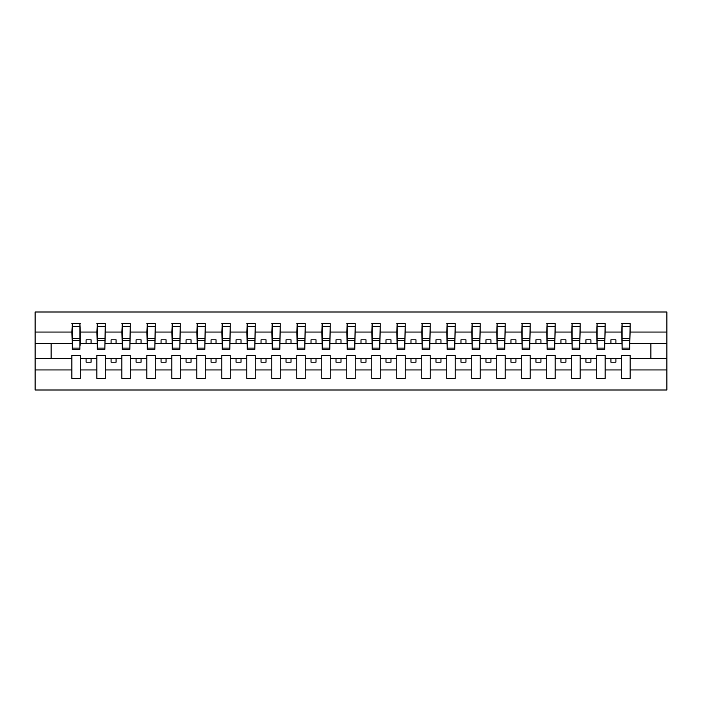 <?xml version="1.0" encoding="UTF-8"?>
<svg xmlns="http://www.w3.org/2000/svg" width="702" height="702" viewBox="0 0 702 702"><rect width="100%" height="100%" fill="white"/><g stroke="black" fill="none" stroke-linecap="round" stroke-linejoin="round"><path stroke-width="1.05" d="M621.718 369.945L605.115 369.945L605.115 355.396L596.726 355.396L596.726 369.945L580.124 369.945L580.124 355.396L571.726 355.396L571.726 369.945L555.133 369.945L555.133 355.396L546.735 355.396L546.735 369.945L530.142 369.945L530.142 355.396L521.744 355.396L521.744 369.945L505.15 369.945L505.15 355.396L496.753 355.396L496.753 369.945L480.159 369.945L480.159 355.396L471.762 355.396L471.762 369.945L455.168 369.945L455.168 355.396L446.77 355.396L446.77 369.945L430.177 369.945L430.177 355.396L421.779 355.396L421.779 369.945L405.186 369.945L405.186 355.396L396.788 355.396L396.788 369.945L380.194 369.945L380.194 355.396L371.797 355.396L371.797 369.945L355.194 369.945L355.194 355.396L346.806 355.396L346.806 369.945L330.203 369.945L330.203 355.396L321.806 355.396L321.806 369.945L305.212 369.945L305.212 355.396L296.814 355.396L296.814 369.945L280.221 369.945L280.221 355.396L271.823 355.396L271.823 369.945L255.23 369.945L255.23 355.396L246.832 355.396L246.832 369.945L230.238 369.945L230.238 355.396L221.841 355.396L221.841 369.945L205.247 369.945L205.247 355.396L196.85 355.396L196.85 369.945L180.256 369.945L180.256 355.396L171.858 355.396L171.858 369.945L155.265 369.945L155.265 355.396L146.867 355.396L146.867 369.945L130.274 369.945L130.274 355.396L121.876 355.396L121.876 369.945L105.274 369.945L105.274 355.396L96.885 355.396L96.885 369.945L80.282 369.945L80.282 355.396L71.885 355.396L71.885 369.945L35.1 369.945L35.1 389.987L666.9 389.987L666.9 369.945L630.115 369.945L630.115 378.492L621.718 378.492L621.718 358.397L610.915 358.397L610.915 362.197L615.917 362.197L615.917 358.397M630.115 369.945L630.115 355.396L621.718 355.396L621.718 358.397M596.726 369.945L596.726 378.492L605.115 378.492L605.115 369.945M571.726 369.945L571.726 378.492L580.124 378.492L580.124 369.945M546.735 369.945L546.735 378.492L555.133 378.492L555.133 369.945M521.744 369.945L521.744 378.492L530.142 378.492L530.142 369.945M496.753 369.945L496.753 378.492L505.15 378.492L505.15 369.945M471.762 369.945L471.762 378.492L480.159 378.492L480.159 369.945M446.77 369.945L446.77 378.492L455.168 378.492L455.168 369.945M421.779 369.945L421.779 378.492L430.177 378.492L430.177 369.945M396.788 369.945L396.788 378.492L405.186 378.492L405.186 369.945M371.797 369.945L371.797 378.492L380.194 378.492L380.194 369.945M346.806 369.945L346.806 378.492L355.194 378.492L355.194 369.945M321.806 369.945L321.806 378.492L330.203 378.492L330.203 369.945M296.814 369.945L296.814 378.492L305.212 378.492L305.212 369.945M271.823 369.945L271.823 378.492L280.221 378.492L280.221 369.945M246.832 369.945L246.832 378.492L255.23 378.492L255.23 369.945M221.841 369.945L221.841 378.492L230.238 378.492L230.238 369.945M196.85 369.945L196.85 378.492L205.247 378.492L205.247 369.945M171.858 369.945L171.858 378.492L180.256 378.492L180.256 369.945M146.867 369.945L146.867 378.492L155.265 378.492L155.265 369.945M121.876 369.945L121.876 378.492L130.274 378.492L130.274 369.945M96.885 369.945L96.885 378.492L105.274 378.492L105.274 369.945M622.112 348.095L629.712 348.095L629.712 349.298L622.112 349.298L622.112 323.508L621.718 332.055L605.115 332.055L604.72 346.604M622.112 346.604L621.718 332.055M597.121 348.095L604.72 348.095L604.72 349.298L597.121 349.298L597.121 323.508L596.726 332.055L580.124 332.055L579.729 346.604M597.121 346.604L596.726 332.055M572.13 348.095L579.729 348.095L579.729 349.298L572.13 349.298L572.13 323.508L571.726 332.055L555.133 332.055L554.738 346.604M572.13 346.604L571.726 332.055M547.139 348.095L554.738 348.095L554.738 349.298L547.139 349.298L547.139 323.508L546.735 332.055L530.142 332.055L529.747 346.604M547.139 346.604L546.735 332.055M522.148 348.095L529.747 348.095L529.747 349.298L522.148 349.298L522.148 323.508L521.744 332.055L505.15 332.055L504.756 346.604M522.148 346.604L521.744 332.055M497.156 348.095L504.756 348.095L504.756 349.298L497.156 349.298L497.156 323.508L496.753 332.055L480.159 332.055L479.756 346.604M497.156 346.604L496.753 332.055M472.165 348.095L479.756 348.095L479.756 349.298L472.165 349.298L472.165 323.508L471.762 332.055L455.168 332.055L454.764 346.604M472.165 346.604L471.762 332.055M447.165 348.095L454.764 348.095L454.764 349.298L447.165 349.298L447.165 323.508L446.77 332.055L430.177 332.055L429.773 346.604M447.165 346.604L446.77 332.055M422.174 348.095L429.773 348.095L429.773 349.298L422.174 349.298L422.174 323.508L421.779 332.055L405.186 332.055L404.782 346.604M422.174 346.604L421.779 332.055M397.183 348.095L404.782 348.095L404.782 349.298L397.183 349.298L397.183 323.508L396.788 332.055L380.194 332.055L379.791 346.604M397.183 346.604L396.788 332.055M372.192 348.095L379.791 348.095L379.791 349.298L372.192 349.298L372.192 323.508L371.797 332.055L355.194 332.055L354.8 346.604M372.192 346.604L371.797 332.055M347.2 348.095L354.8 348.095L354.8 349.298L347.2 349.298L347.2 323.508L346.806 332.055L330.203 332.055L329.808 346.604M347.2 346.604L346.806 332.055M322.209 348.095L329.808 348.095L329.808 349.298L322.209 349.298L322.209 323.508L321.806 332.055L305.212 332.055L304.817 346.604M322.209 346.604L321.806 332.055M297.218 348.095L304.817 348.095L304.817 349.298L297.218 349.298L297.218 323.508L296.814 332.055L280.221 332.055L279.826 346.604M297.218 346.604L296.814 332.055M272.227 348.095L279.826 348.095L279.826 349.298L272.227 349.298L272.227 323.508L271.823 332.055L255.23 332.055L254.835 346.604M272.227 346.604L271.823 332.055M247.236 348.095L254.835 348.095L254.835 349.298L247.236 349.298L247.236 323.508L246.832 332.055L230.238 332.055L229.835 346.604M247.236 346.604L246.832 332.055M222.244 348.095L229.835 348.095L229.835 349.298L222.244 349.298L222.244 323.508L221.841 332.055L205.247 332.055L204.844 346.604M222.244 346.604L221.841 332.055M197.244 348.095L204.844 348.095L204.844 349.298L197.244 349.298L197.244 323.508L196.85 332.055L180.256 332.055L179.852 346.604M197.244 346.604L196.85 332.055M172.253 348.095L179.852 348.095L179.852 349.298L172.253 349.298L172.253 323.508L171.858 332.055L155.265 332.055L154.861 346.604M172.253 346.604L171.858 332.055M147.262 348.095L154.861 348.095L154.861 349.298L147.262 349.298L147.262 323.508L146.867 332.055L130.274 332.055L129.87 346.604M147.262 346.604L146.867 332.055M122.271 348.095L129.87 348.095L129.87 349.298L122.271 349.298L122.271 323.508L121.876 332.055L105.274 332.055L104.879 346.604M122.271 346.604L121.876 332.055M97.28 348.095L104.879 348.095L104.879 349.298L97.28 349.298L97.28 323.508L96.885 332.055L80.282 332.055L79.888 323.508L79.888 349.298L72.288 349.298L72.288 340.584L79.888 340.584M97.28 346.604L96.885 332.055M71.885 369.945L71.885 378.492L80.282 378.492L80.282 369.945M72.288 340.584L72.288 323.508L71.885 332.055L35.1 332.055L35.1 312.013L666.9 312.013L666.9 332.055L630.115 332.055L629.712 346.604M72.288 346.604L71.885 332.055M621.718 323.508L630.115 323.508L630.115 332.055M596.726 323.508L605.115 323.508L605.115 332.055M571.726 323.508L580.124 323.508L580.124 332.055M546.735 323.508L555.133 323.508L555.133 332.055M521.744 323.508L530.142 323.508L530.142 332.055M496.753 323.508L505.15 323.508L505.15 332.055M471.762 323.508L480.159 323.508L480.159 332.055M446.77 323.508L455.168 323.508L455.168 332.055M421.779 323.508L430.177 323.508L430.177 332.055M396.788 323.508L405.186 323.508L405.186 332.055M371.797 323.508L380.194 323.508L380.194 332.055M346.806 323.508L355.194 323.508L355.194 332.055M321.806 323.508L330.203 323.508L330.203 332.055M296.814 323.508L305.212 323.508L305.212 332.055M271.823 323.508L280.221 323.508L280.221 332.055M246.832 323.508L255.23 323.508L255.23 332.055M221.841 323.508L230.238 323.508L230.238 332.055M196.85 323.508L205.247 323.508L205.247 332.055M171.858 323.508L180.256 323.508L180.256 332.055M146.867 323.508L155.265 323.508L155.265 332.055M121.876 323.508L130.274 323.508L130.274 332.055M96.885 323.508L105.274 323.508L105.274 332.055M71.885 323.508L80.282 323.508M610.915 358.397L605.115 358.397M621.718 343.603L615.917 343.603L615.917 339.803L610.915 339.803L610.915 343.603L605.115 343.603M610.915 343.603L615.917 343.603M590.926 362.197L590.926 358.397L585.924 358.397L585.924 362.197L590.926 362.197M585.924 358.397L580.124 358.397M596.726 358.397L590.926 358.397M596.726 343.603L590.926 343.603L590.926 339.803L585.924 339.803L585.924 343.603L580.124 343.603M585.924 343.603L590.926 343.603M565.935 362.197L565.935 358.397L560.933 358.397L560.933 362.197L565.935 362.197M560.933 358.397L555.133 358.397M571.726 358.397L565.935 358.397M571.726 343.603L565.935 343.603L565.935 339.803L560.933 339.803L560.933 343.603L555.133 343.603M560.933 343.603L565.935 343.603M540.944 362.197L540.944 358.397L535.942 358.397L535.942 362.197L540.944 362.197M535.942 358.397L530.142 358.397M546.735 358.397L540.944 358.397M546.735 343.603L540.944 343.603L540.944 339.803L535.942 339.803L535.942 343.603L530.142 343.603M535.942 343.603L540.944 343.603M515.944 362.197L515.944 358.397L510.951 358.397L510.951 362.197L515.944 362.197M510.951 358.397L505.15 358.397M521.744 358.397L515.944 358.397M521.744 343.603L515.944 343.603L515.944 339.803L510.951 339.803L510.951 343.603L505.15 343.603M510.951 343.603L515.944 343.603M490.952 362.197L490.952 358.397L485.959 358.397L485.959 362.197L490.952 362.197M485.959 358.397L480.159 358.397M496.753 358.397L490.952 358.397M496.753 343.603L490.952 343.603L490.952 339.803L485.959 339.803L485.959 343.603L480.159 343.603M485.959 343.603L490.952 343.603M465.961 362.197L465.961 358.397L460.968 358.397L460.968 362.197L465.961 362.197M460.968 358.397L455.168 358.397M471.762 358.397L465.961 358.397M471.762 343.603L465.961 343.603L465.961 339.803L460.968 339.803L460.968 343.603L455.168 343.603M460.968 343.603L465.961 343.603M440.97 362.197L440.97 358.397L435.977 358.397L435.977 362.197L440.97 362.197M435.977 358.397L430.177 358.397M446.77 358.397L440.97 358.397M446.77 343.603L440.97 343.603L440.97 339.803L435.977 339.803L435.977 343.603L430.177 343.603M435.977 343.603L440.97 343.603M415.979 362.197L415.979 358.397L410.977 358.397L410.977 362.197L415.979 362.197M410.977 358.397L405.186 358.397M421.779 358.397L415.979 358.397M421.779 343.603L415.979 343.603L415.979 339.803L410.977 339.803L410.977 343.603L405.186 343.603M410.977 343.603L415.979 343.603M390.988 362.197L390.988 358.397L385.986 358.397L385.986 362.197L390.988 362.197M385.986 358.397L380.194 358.397M396.788 358.397L390.988 358.397M396.788 343.603L390.988 343.603L390.988 339.803L385.986 339.803L385.986 343.603L380.194 343.603M385.986 343.603L390.988 343.603M365.996 362.197L365.996 358.397L360.995 358.397L360.995 362.197L365.996 362.197M360.995 358.397L355.194 358.397M371.797 358.397L365.996 358.397M371.797 343.603L365.996 343.603L365.996 339.803L360.995 339.803L360.995 343.603L355.194 343.603M360.995 343.603L365.996 343.603M341.005 362.197L341.005 358.397L336.004 358.397L336.004 362.197L341.005 362.197M336.004 358.397L330.203 358.397M346.806 358.397L341.005 358.397M346.806 343.603L341.005 343.603L341.005 339.803L336.004 339.803L336.004 343.603L330.203 343.603M336.004 343.603L341.005 343.603M316.014 362.197L316.014 358.397L311.012 358.397L311.012 362.197L316.014 362.197M311.012 358.397L305.212 358.397M321.806 358.397L316.014 358.397M321.806 343.603L316.014 343.603L316.014 339.803L311.012 339.803L311.012 343.603L305.212 343.603M311.012 343.603L316.014 343.603M291.023 362.197L291.023 358.397L286.021 358.397L286.021 362.197L291.023 362.197M286.021 358.397L280.221 358.397M296.814 358.397L291.023 358.397M296.814 343.603L291.023 343.603L291.023 339.803L286.021 339.803L286.021 343.603L280.221 343.603M286.021 343.603L291.023 343.603M266.023 362.197L266.023 358.397L261.03 358.397L261.03 362.197L266.023 362.197M261.03 358.397L255.23 358.397M271.823 358.397L266.023 358.397M271.823 343.603L266.023 343.603L266.023 339.803L261.03 339.803L261.03 343.603L255.23 343.603M261.03 343.603L266.023 343.603M241.032 362.197L241.032 358.397L236.039 358.397L236.039 362.197L241.032 362.197M236.039 358.397L230.238 358.397M246.832 358.397L241.032 358.397M246.832 343.603L241.032 343.603L241.032 339.803L236.039 339.803L236.039 343.603L230.238 343.603M236.039 343.603L241.032 343.603M216.04 362.197L216.04 358.397L211.048 358.397L211.048 362.197L216.04 362.197M211.048 358.397L205.247 358.397M221.841 358.397L216.04 358.397M221.841 343.603L216.04 343.603L216.04 339.803L211.048 339.803L211.048 343.603L205.247 343.603M211.048 343.603L216.04 343.603M191.049 362.197L191.049 358.397L186.056 358.397L186.056 362.197L191.049 362.197M186.056 358.397L180.256 358.397M196.85 358.397L191.049 358.397M196.85 343.603L191.049 343.603L191.049 339.803L186.056 339.803L186.056 343.603L180.256 343.603M186.056 343.603L191.049 343.603M166.058 362.197L166.058 358.397L161.056 358.397L161.056 362.197L166.058 362.197M161.056 358.397L155.265 358.397M171.858 358.397L166.058 358.397M171.858 343.603L166.058 343.603L166.058 339.803L161.056 339.803L161.056 343.603L155.265 343.603M161.056 343.603L166.058 343.603M141.067 362.197L141.067 358.397L136.065 358.397L136.065 362.197L141.067 362.197M136.065 358.397L130.274 358.397M146.867 358.397L141.067 358.397M146.867 343.603L141.067 343.603L141.067 339.803L136.065 339.803L136.065 343.603L130.274 343.603M136.065 343.603L141.067 343.603M116.076 362.197L116.076 358.397L111.074 358.397L111.074 362.197L116.076 362.197M111.074 358.397L105.274 358.397M121.876 358.397L116.076 358.397M121.876 343.603L116.076 343.603L116.076 339.803L111.074 339.803L111.074 343.603L105.274 343.603M111.074 343.603L116.076 343.603M91.084 362.197L91.084 358.397L86.083 358.397L86.083 362.197L91.084 362.197M86.083 358.397L80.282 358.397M96.885 358.397L91.084 358.397M96.885 343.603L91.084 343.603L91.084 339.803L86.083 339.803L86.083 343.603L80.282 343.603L80.282 332.055M86.083 343.603L91.084 343.603M80.282 343.603L79.888 346.604M71.885 358.397L35.1 358.397L35.1 332.055M35.1 369.945L35.1 358.397M71.885 343.603L35.1 343.603M666.9 369.945L666.9 332.055M51.097 358.397L51.097 343.603M666.9 343.603L650.903 343.603L650.903 358.397L630.115 358.397M666.9 358.397L650.903 358.397M650.903 343.603L630.115 343.603M72.288 338.636L79.888 338.636M105.274 323.508L104.879 348.095M97.28 340.584L104.879 340.584M97.28 338.636L104.879 338.636M130.274 323.508L129.87 348.095M122.271 340.584L129.87 340.584M122.271 338.636L129.87 338.636M155.265 323.508L154.861 348.095M147.262 340.584L154.861 340.584M147.262 338.636L154.861 338.636M180.256 323.508L179.852 348.095M172.253 340.584L179.852 340.584M172.253 338.636L179.852 338.636M205.247 323.508L204.844 348.095M197.244 340.584L204.844 340.584M197.244 338.636L204.844 338.636M230.238 323.508L229.835 348.095M222.244 340.584L229.835 340.584M222.244 338.636L229.835 338.636M255.23 323.508L254.835 348.095M247.236 340.584L254.835 340.584M247.236 338.636L254.835 338.636M280.221 323.508L279.826 348.095M272.227 340.584L279.826 340.584M272.227 338.636L279.826 338.636M305.212 323.508L304.817 348.095M297.218 340.584L304.817 340.584M297.218 338.636L304.817 338.636M330.203 323.508L329.808 348.095M322.209 340.584L329.808 340.584M322.209 338.636L329.808 338.636M355.194 323.508L354.8 348.095M347.2 340.584L354.8 340.584M347.2 338.636L354.8 338.636M380.194 323.508L379.791 348.095M372.192 340.584L379.791 340.584M372.192 338.636L379.791 338.636M405.186 323.508L404.782 348.095M397.183 340.584L404.782 340.584M397.183 338.636L404.782 338.636M430.177 323.508L429.773 348.095M422.174 340.584L429.773 340.584M422.174 338.636L429.773 338.636M455.168 323.508L454.764 348.095M447.165 340.584L454.764 340.584M447.165 338.636L454.764 338.636M480.159 323.508L479.756 348.095M472.165 340.584L479.756 340.584M472.165 338.636L479.756 338.636M505.15 323.508L504.756 348.095M497.156 340.584L504.756 340.584M497.156 338.636L504.756 338.636M530.142 323.508L529.747 348.095M522.148 340.584L529.747 340.584M522.148 338.636L529.747 338.636M555.133 323.508L554.738 348.095M547.139 340.584L554.738 340.584M547.139 338.636L554.738 338.636M580.124 323.508L579.729 348.095M572.13 340.584L579.729 340.584M572.13 338.636L579.729 338.636M605.115 323.508L604.72 348.095M597.121 340.584L604.72 340.584M597.121 338.636L604.72 338.636M630.115 323.508L629.712 348.095M622.112 340.584L629.712 340.584M622.112 338.636L629.712 338.636M72.288 348.095L79.888 348.095M72.288 326.404L79.888 326.404M97.28 326.404L104.879 326.404M122.271 326.404L129.87 326.404M147.262 326.404L154.861 326.404M172.253 326.404L179.852 326.404M197.244 326.404L204.844 326.404M222.244 326.404L229.835 326.404M247.236 326.404L254.835 326.404M272.227 326.404L279.826 326.404M297.218 326.404L304.817 326.404M322.209 326.404L329.808 326.404M347.2 326.404L354.8 326.404M372.192 326.404L379.791 326.404M397.183 326.404L404.782 326.404M422.174 326.404L429.773 326.404M447.165 326.404L454.764 326.404M472.165 326.404L479.756 326.404M497.156 326.404L504.756 326.404M522.148 326.404L529.747 326.404M547.139 326.404L554.738 326.404M572.13 326.404L579.729 326.404M597.121 326.404L604.72 326.404M622.112 326.404L629.712 326.404"/></g></svg>
